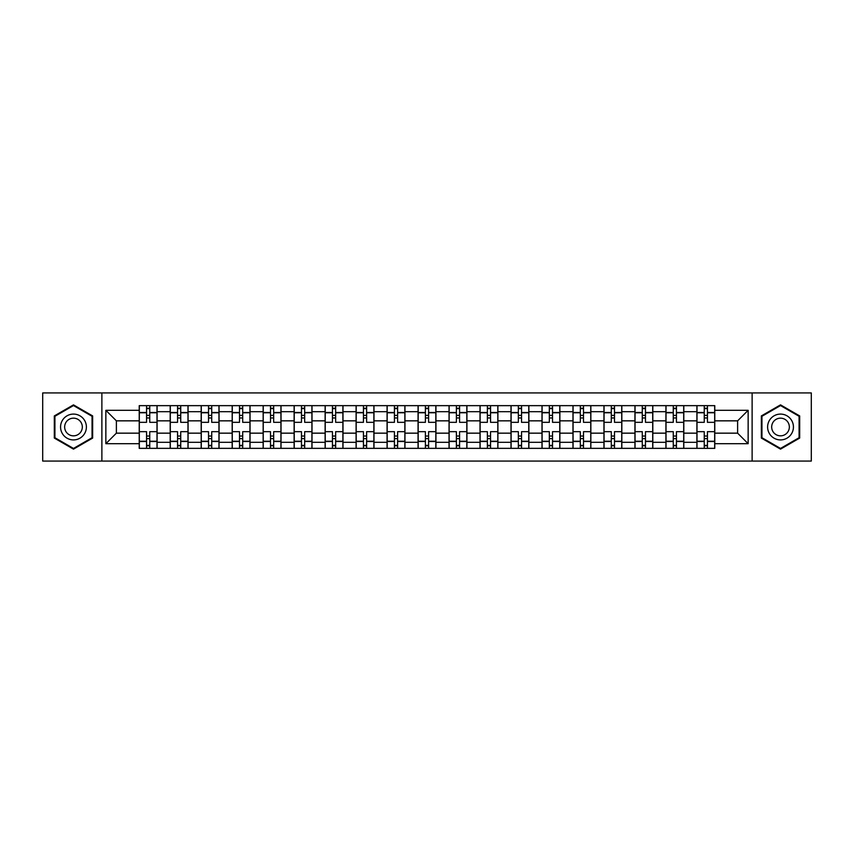 <?xml version="1.0" encoding="UTF-8"?>
<svg xmlns="http://www.w3.org/2000/svg" width="854" height="854" viewBox="0 0 854 854"><rect width="100%" height="100%" fill="white"/><g stroke="black" fill="none" stroke-linecap="round" stroke-linejoin="round"><path stroke-width="1.28" d="M752.118 461.064L811.3 461.064L811.3 392.936L42.7 392.936L42.7 461.064L752.118 461.064L752.118 392.936M170.202 448.35L170.202 411.703L157.093 411.703L157.093 448.35M157.093 411.703L157.093 405.65M170.202 411.703L170.202 405.65M188.083 405.65L188.083 448.35M201.192 448.35L201.192 405.65M219.062 405.65L219.062 448.35M232.171 448.35L232.171 405.65M250.041 405.65L250.041 448.35M263.149 448.35L263.149 405.65M281.03 405.65L281.03 448.35M294.128 448.35L294.128 405.65M312.009 405.65L312.009 448.35M325.118 448.35L325.118 405.65M342.988 405.65L342.988 448.35M356.097 448.35L356.097 405.65M373.977 405.65L373.977 448.35M387.075 448.35L387.075 405.65M404.956 405.65L404.956 448.35M418.065 448.35L418.065 405.65M435.935 405.65L435.935 448.35M449.044 448.35L449.044 405.65M466.924 405.65L466.924 448.35M480.023 448.35L480.023 405.65M497.903 405.65L497.903 448.35M511.012 448.35L511.012 405.65M528.882 405.65L528.882 448.35M541.991 448.35L541.991 405.65M559.872 405.65L559.872 448.35M572.97 448.35L572.97 405.65M590.851 405.65L590.851 448.35M603.959 448.35L603.959 405.65M621.829 405.65L621.829 448.35M634.938 448.35L634.938 405.65M652.808 405.65L652.808 448.35M665.917 448.35L665.917 405.65M683.798 405.65L683.798 448.35M696.907 448.35L696.907 405.65M696.907 433.159L683.798 433.159M665.917 433.159L652.808 433.159M634.938 433.159L621.829 433.159M603.959 433.159L590.851 433.159M572.97 433.159L559.872 433.159M541.991 433.159L528.882 433.159M511.012 433.159L497.903 433.159M480.023 433.159L466.924 433.159M449.044 433.159L435.935 433.159M418.065 433.159L404.956 433.159M387.075 433.159L373.977 433.159M356.097 433.159L342.988 433.159M325.118 433.159L312.009 433.159M294.128 433.159L281.03 433.159M263.149 433.159L250.041 433.159M232.171 433.159L219.062 433.159M201.192 433.159L188.083 433.159M170.202 433.159L157.093 433.159M696.907 420.841L683.798 420.841M665.917 420.841L652.808 420.841M634.938 420.841L621.829 420.841M603.959 420.841L590.851 420.841M572.97 420.841L559.872 420.841M541.991 420.841L528.882 420.841M511.012 420.841L497.903 420.841M480.023 420.841L466.924 420.841M449.044 420.841L435.935 420.841M418.065 420.841L404.956 420.841M387.075 420.841L373.977 420.841M356.097 420.841L342.988 420.841M325.118 420.841L312.009 420.841M294.128 420.841L281.03 420.841M263.149 420.841L250.041 420.841M232.171 420.841L219.062 420.841M201.192 420.841L188.083 420.841M170.202 420.841L157.093 420.841M116.379 433.159L139.223 433.159L139.223 420.841L116.379 420.841L116.379 433.159L105.853 443.685L105.853 410.315L139.223 410.315L139.223 420.841M714.777 420.841L714.777 433.159L737.621 433.159L737.621 420.841L714.777 420.841L714.777 405.65L139.223 405.65L139.223 410.315M714.777 410.315L748.147 410.315L748.147 443.685L714.777 443.685L714.777 433.159M139.223 433.159L139.223 448.35L714.777 448.35L714.777 443.685M139.223 443.685L105.853 443.685M101.882 461.064L101.882 392.936M92.648 415.93L73.487 404.871L54.314 415.93L54.314 438.07L73.487 449.129L92.648 438.07L92.648 415.93M799.686 415.93L780.513 404.871L761.352 415.93L761.352 438.07L780.513 449.129L799.686 438.07L799.686 415.93M149.749 445.372L146.568 445.372M146.568 408.628L149.749 408.628M180.728 445.372L177.557 445.372M177.557 408.628L180.728 408.628M211.717 445.372L208.536 445.372M208.536 408.628L211.717 408.628M242.696 445.372L239.515 445.372M239.515 408.628L242.696 408.628M273.675 445.372L270.505 445.372M270.505 408.628L273.675 408.628M304.664 445.372L301.483 445.372M301.483 408.628L304.664 408.628M335.643 445.372L332.462 445.372M332.462 408.628L335.643 408.628M366.622 445.372L363.452 445.372M363.452 408.628L366.622 408.628M397.612 445.372L394.431 445.372M394.431 408.628L397.612 408.628M428.591 445.372L425.409 445.372M425.409 408.628L428.591 408.628M459.569 445.372L456.388 445.372M456.388 408.628L459.569 408.628M490.548 445.372L487.378 445.372M487.378 408.628L490.548 408.628M521.538 445.372L518.357 445.372M518.357 408.628L521.538 408.628M552.517 445.372L549.336 445.372M549.336 408.628L552.517 408.628M583.495 445.372L580.325 445.372M580.325 408.628L583.495 408.628M614.485 445.372L611.304 445.372M611.304 408.628L614.485 408.628M645.464 445.372L642.283 445.372M642.283 408.628L645.464 408.628M676.443 445.372L673.272 445.372M673.272 408.628L676.443 408.628M707.432 445.372L704.251 445.372M704.251 408.628L707.432 408.628M105.853 410.315L116.379 420.841M737.621 433.159L748.147 443.685M737.621 420.841L748.147 410.315M156.997 448.35L156.997 422.335L149.749 422.335L149.749 405.65M146.568 405.65L146.568 422.335L139.319 422.335L139.319 405.65M156.997 422.335L156.997 405.65M139.319 448.35L139.319 431.665L146.568 431.665L146.568 448.35M149.749 448.35L149.749 431.665L156.997 431.665M146.568 417.958L149.749 417.958M139.319 431.665L139.319 422.335M149.749 436.042L146.568 436.042M149.749 445.767L146.568 445.767M146.568 438.614L149.749 438.614M149.749 415.386L146.568 415.386M146.568 408.233L149.749 408.233M62.299 433.458A12.906 12.906 0 0 0 79.934 438.177A12.906 12.906 0 0 0 84.663 420.542A12.906 12.906 0 0 0 67.028 415.823A12.906 12.906 0 0 0 62.299 433.458M65.833 431.419A8.839 8.839 0 0 0 77.906 434.654A8.839 8.839 0 0 0 81.141 422.581A8.839 8.839 0 0 0 69.067 419.346A8.839 8.839 0 0 0 65.833 431.419M73.487 405.554L92.051 416.282L92.051 437.718L73.487 448.446L54.912 437.718L54.912 416.282L73.487 405.554M769.337 433.458A12.906 12.906 0 0 0 786.972 438.177A12.906 12.906 0 0 0 791.701 420.542A12.906 12.906 0 0 0 774.066 415.823A12.906 12.906 0 0 0 769.337 433.458M772.859 431.419A8.839 8.839 0 0 0 784.933 434.654A8.839 8.839 0 0 0 788.167 422.581A8.839 8.839 0 0 0 776.094 419.346A8.839 8.839 0 0 0 772.859 431.419M780.513 405.554L799.088 416.282L799.088 437.718L780.513 448.446L761.949 437.718L761.949 416.282L780.513 405.554M187.976 448.35L187.976 422.335L180.728 422.335L180.728 405.65M177.557 405.65L177.557 422.335L170.298 422.335L170.298 405.65M187.976 422.335L187.976 405.65M170.298 448.35L170.298 431.665L177.557 431.665L177.557 448.35M180.728 448.35L180.728 431.665L187.976 431.665M177.557 417.958L180.728 417.958M170.298 431.665L170.298 422.335M180.728 436.042L177.557 436.042M180.728 445.767L177.557 445.767M177.557 438.614L180.728 438.614M180.728 415.386L177.557 415.386M177.557 408.233L180.728 408.233M218.966 448.35L218.966 422.335L211.717 422.335L211.717 405.65M208.536 405.65L208.536 422.335L201.288 422.335L201.288 405.65M218.966 422.335L218.966 405.65M201.288 448.35L201.288 431.665L208.536 431.665L208.536 448.35M211.717 448.35L211.717 431.665L218.966 431.665M208.536 417.958L211.717 417.958M201.288 431.665L201.288 422.335M211.717 436.042L208.536 436.042M211.717 445.767L208.536 445.767M208.536 438.614L211.717 438.614M211.717 415.386L208.536 415.386M208.536 408.233L211.717 408.233M249.944 448.35L249.944 422.335L242.696 422.335L242.696 405.65M239.515 405.65L239.515 422.335L232.267 422.335L232.267 405.65M249.944 422.335L249.944 405.65M232.267 448.35L232.267 431.665L239.515 431.665L239.515 448.35M242.696 448.35L242.696 431.665L249.944 431.665M239.515 417.958L242.696 417.958M232.267 431.665L232.267 422.335M242.696 436.042L239.515 436.042M242.696 445.767L239.515 445.767M239.515 438.614L242.696 438.614M242.696 415.386L239.515 415.386M239.515 408.233L242.696 408.233M280.923 448.35L280.923 422.335L273.675 422.335L273.675 405.65M270.505 405.65L270.505 422.335L263.245 422.335L263.245 405.65M280.923 422.335L280.923 405.65M263.245 448.35L263.245 431.665L270.505 431.665L270.505 448.35M273.675 448.35L273.675 431.665L280.923 431.665M270.505 417.958L273.675 417.958M263.245 431.665L263.245 422.335M273.675 436.042L270.505 436.042M273.675 445.767L270.505 445.767M270.505 438.614L273.675 438.614M273.675 415.386L270.505 415.386M270.505 408.233L273.675 408.233M311.913 448.35L311.913 422.335L304.664 422.335L304.664 405.65M301.483 405.65L301.483 422.335L294.235 422.335L294.235 405.65M311.913 422.335L311.913 405.65M294.235 448.35L294.235 431.665L301.483 431.665L301.483 448.35M304.664 448.35L304.664 431.665L311.913 431.665M301.483 417.958L304.664 417.958M294.235 431.665L294.235 422.335M304.664 436.042L301.483 436.042M304.664 445.767L301.483 445.767M301.483 438.614L304.664 438.614M304.664 415.386L301.483 415.386M301.483 408.233L304.664 408.233M342.892 448.35L342.892 422.335L335.643 422.335L335.643 405.65M332.462 405.65L332.462 422.335L325.214 422.335L325.214 405.65M342.892 422.335L342.892 405.65M325.214 448.35L325.214 431.665L332.462 431.665L332.462 448.35M335.643 448.35L335.643 431.665L342.892 431.665M332.462 417.958L335.643 417.958M325.214 431.665L325.214 422.335M335.643 436.042L332.462 436.042M335.643 445.767L332.462 445.767M332.462 438.614L335.643 438.614M335.643 415.386L332.462 415.386M332.462 408.233L335.643 408.233M373.871 448.35L373.871 422.335L366.622 422.335L366.622 405.65M363.452 405.65L363.452 422.335L356.193 422.335L356.193 405.65M373.871 422.335L373.871 405.65M356.193 448.35L356.193 431.665L363.452 431.665L363.452 448.35M366.622 448.35L366.622 431.665L373.871 431.665M363.452 417.958L366.622 417.958M356.193 431.665L356.193 422.335M366.622 436.042L363.452 436.042M366.622 445.767L363.452 445.767M363.452 438.614L366.622 438.614M366.622 415.386L363.452 415.386M363.452 408.233L366.622 408.233M404.86 448.35L404.86 422.335L397.612 422.335L397.612 405.65M394.431 405.65L394.431 422.335L387.182 422.335L387.182 405.65M404.86 422.335L404.86 405.65M387.182 448.35L387.182 431.665L394.431 431.665L394.431 448.35M397.612 448.35L397.612 431.665L404.86 431.665M394.431 417.958L397.612 417.958M387.182 431.665L387.182 422.335M397.612 436.042L394.431 436.042M397.612 445.767L394.431 445.767M394.431 438.614L397.612 438.614M397.612 415.386L394.431 415.386M394.431 408.233L397.612 408.233M435.839 448.35L435.839 422.335L428.591 422.335L428.591 405.65M425.409 405.65L425.409 422.335L418.161 422.335L418.161 405.65M435.839 422.335L435.839 405.65M418.161 448.35L418.161 431.665L425.409 431.665L425.409 448.35M428.591 448.35L428.591 431.665L435.839 431.665M425.409 417.958L428.591 417.958M418.161 431.665L418.161 422.335M428.591 436.042L425.409 436.042M428.591 445.767L425.409 445.767M425.409 438.614L428.591 438.614M428.591 415.386L425.409 415.386M425.409 408.233L428.591 408.233M466.818 448.35L466.818 422.335L459.569 422.335L459.569 405.65M456.388 405.65L456.388 422.335L449.14 422.335L449.14 405.65M466.818 422.335L466.818 405.65M449.14 448.35L449.14 431.665L456.388 431.665L456.388 448.35M459.569 448.35L459.569 431.665L466.818 431.665M456.388 417.958L459.569 417.958M449.14 431.665L449.14 422.335M459.569 436.042L456.388 436.042M459.569 445.767L456.388 445.767M456.388 438.614L459.569 438.614M459.569 415.386L456.388 415.386M456.388 408.233L459.569 408.233M497.807 448.35L497.807 422.335L490.548 422.335L490.548 405.65M487.378 405.65L487.378 422.335L480.129 422.335L480.129 405.65M497.807 422.335L497.807 405.65M480.129 448.35L480.129 431.665L487.378 431.665L487.378 448.35M490.548 448.35L490.548 431.665L497.807 431.665M487.378 417.958L490.548 417.958M480.129 431.665L480.129 422.335M490.548 436.042L487.378 436.042M490.548 445.767L487.378 445.767M487.378 438.614L490.548 438.614M490.548 415.386L487.378 415.386M487.378 408.233L490.548 408.233M528.786 448.35L528.786 422.335L521.538 422.335L521.538 405.65M518.357 405.65L518.357 422.335L511.108 422.335L511.108 405.65M528.786 422.335L528.786 405.65M511.108 448.35L511.108 431.665L518.357 431.665L518.357 448.35M521.538 448.35L521.538 431.665L528.786 431.665M518.357 417.958L521.538 417.958M511.108 431.665L511.108 422.335M521.538 436.042L518.357 436.042M521.538 445.767L518.357 445.767M518.357 438.614L521.538 438.614M521.538 415.386L518.357 415.386M518.357 408.233L521.538 408.233M559.765 448.35L559.765 422.335L552.517 422.335L552.517 405.65M549.336 405.65L549.336 422.335L542.087 422.335L542.087 405.65M559.765 422.335L559.765 405.65M542.087 448.35L542.087 431.665L549.336 431.665L549.336 448.35M552.517 448.35L552.517 431.665L559.765 431.665M549.336 417.958L552.517 417.958M542.087 431.665L542.087 422.335M552.517 436.042L549.336 436.042M552.517 445.767L549.336 445.767M549.336 438.614L552.517 438.614M552.517 415.386L549.336 415.386M549.336 408.233L552.517 408.233M590.754 448.35L590.754 422.335L583.495 422.335L583.495 405.65M580.325 405.65L580.325 422.335L573.077 422.335L573.077 405.65M590.754 422.335L590.754 405.65M573.077 448.35L573.077 431.665L580.325 431.665L580.325 448.35M583.495 448.35L583.495 431.665L590.754 431.665M580.325 417.958L583.495 417.958M573.077 431.665L573.077 422.335M583.495 436.042L580.325 436.042M583.495 445.767L580.325 445.767M580.325 438.614L583.495 438.614M583.495 415.386L580.325 415.386M580.325 408.233L583.495 408.233M621.733 448.35L621.733 422.335L614.485 422.335L614.485 405.65M611.304 405.65L611.304 422.335L604.056 422.335L604.056 405.65M621.733 422.335L621.733 405.65M604.056 448.35L604.056 431.665L611.304 431.665L611.304 448.35M614.485 448.35L614.485 431.665L621.733 431.665M611.304 417.958L614.485 417.958M604.056 431.665L604.056 422.335M614.485 436.042L611.304 436.042M614.485 445.767L611.304 445.767M611.304 438.614L614.485 438.614M614.485 415.386L611.304 415.386M611.304 408.233L614.485 408.233M652.712 448.35L652.712 422.335L645.464 422.335L645.464 405.65M642.283 405.65L642.283 422.335L635.034 422.335L635.034 405.65M652.712 422.335L652.712 405.65M635.034 448.35L635.034 431.665L642.283 431.665L642.283 448.35M645.464 448.35L645.464 431.665L652.712 431.665M642.283 417.958L645.464 417.958M635.034 431.665L635.034 422.335M645.464 436.042L642.283 436.042M645.464 445.767L642.283 445.767M642.283 438.614L645.464 438.614M645.464 415.386L642.283 415.386M642.283 408.233L645.464 408.233M683.702 448.35L683.702 422.335L676.443 422.335L676.443 405.65M673.272 405.65L673.272 422.335L666.024 422.335L666.024 405.65M683.702 422.335L683.702 405.65M666.024 448.35L666.024 431.665L673.272 431.665L673.272 448.35M676.443 448.35L676.443 431.665L683.702 431.665M673.272 417.958L676.443 417.958M666.024 431.665L666.024 422.335M676.443 436.042L673.272 436.042M676.443 445.767L673.272 445.767M673.272 438.614L676.443 438.614M676.443 415.386L673.272 415.386M673.272 408.233L676.443 408.233M714.681 448.35L714.681 422.335L707.432 422.335L707.432 405.65M704.251 405.65L704.251 422.335L697.003 422.335L697.003 405.65M714.681 422.335L714.681 405.65M697.003 448.35L697.003 431.665L704.251 431.665L704.251 448.35M707.432 448.35L707.432 431.665L714.681 431.665M704.251 417.958L707.432 417.958M697.003 431.665L697.003 422.335M707.432 436.042L704.251 436.042M707.432 445.767L704.251 445.767M704.251 438.614L707.432 438.614M707.432 415.386L704.251 415.386M704.251 408.233L707.432 408.233M665.917 411.703L652.808 411.703M634.938 411.703L621.829 411.703M603.959 411.703L590.851 411.703M572.97 411.703L559.872 411.703M541.991 411.703L528.882 411.703M511.012 411.703L497.903 411.703M480.023 411.703L466.924 411.703M449.044 411.703L435.935 411.703M418.065 411.703L404.956 411.703M387.075 411.703L373.977 411.703M356.097 411.703L342.988 411.703M325.118 411.703L312.009 411.703M294.128 411.703L281.03 411.703M263.149 411.703L250.041 411.703M232.171 411.703L219.062 411.703M201.192 411.703L188.083 411.703M696.907 411.703L683.798 411.703M665.917 442.297L652.808 442.297M634.938 442.297L621.829 442.297M603.959 442.297L590.851 442.297M572.97 442.297L559.872 442.297M541.991 442.297L528.882 442.297M511.012 442.297L497.903 442.297M480.023 442.297L466.924 442.297M449.044 442.297L435.935 442.297M418.065 442.297L404.956 442.297M387.075 442.297L373.977 442.297M356.097 442.297L342.988 442.297M325.118 442.297L312.009 442.297M294.128 442.297L281.03 442.297M263.149 442.297L250.041 442.297M232.171 442.297L219.062 442.297M201.192 442.297L188.083 442.297M170.202 442.297L157.093 442.297M696.907 442.297L683.798 442.297M156.997 412.503L149.749 412.503M146.568 412.503L139.319 412.503M146.568 412.77L139.319 412.77M146.568 441.23L139.319 441.23M146.568 441.497L139.319 441.497M156.997 441.497L149.749 441.497M156.997 412.77L149.749 412.77M156.997 441.23L149.749 441.23M187.976 412.503L180.728 412.503M177.557 412.503L170.298 412.503M177.557 412.77L170.298 412.77M177.557 441.23L170.298 441.23M177.557 441.497L170.298 441.497M187.976 441.497L180.728 441.497M187.976 412.77L180.728 412.77M187.976 441.23L180.728 441.23M218.966 412.503L211.717 412.503M208.536 412.503L201.288 412.503M208.536 412.77L201.288 412.77M208.536 441.23L201.288 441.23M208.536 441.497L201.288 441.497M218.966 441.497L211.717 441.497M218.966 412.77L211.717 412.77M218.966 441.23L211.717 441.23M249.944 412.503L242.696 412.503M239.515 412.503L232.267 412.503M239.515 412.77L232.267 412.77M239.515 441.23L232.267 441.23M239.515 441.497L232.267 441.497M249.944 441.497L242.696 441.497M249.944 412.77L242.696 412.77M249.944 441.23L242.696 441.23M280.923 412.503L273.675 412.503M270.505 412.503L263.245 412.503M270.505 412.77L263.245 412.77M270.505 441.23L263.245 441.23M270.505 441.497L263.245 441.497M280.923 441.497L273.675 441.497M280.923 412.77L273.675 412.77M280.923 441.23L273.675 441.23M311.913 412.503L304.664 412.503M301.483 412.503L294.235 412.503M301.483 412.77L294.235 412.77M301.483 441.23L294.235 441.23M301.483 441.497L294.235 441.497M311.913 441.497L304.664 441.497M311.913 412.77L304.664 412.77M311.913 441.23L304.664 441.23M342.892 412.503L335.643 412.503M332.462 412.503L325.214 412.503M332.462 412.77L325.214 412.77M332.462 441.23L325.214 441.23M332.462 441.497L325.214 441.497M342.892 441.497L335.643 441.497M342.892 412.77L335.643 412.77M342.892 441.23L335.643 441.23M373.871 412.503L366.622 412.503M363.452 412.503L356.193 412.503M363.452 412.77L356.193 412.77M363.452 441.23L356.193 441.23M363.452 441.497L356.193 441.497M373.871 441.497L366.622 441.497M373.871 412.77L366.622 412.77M373.871 441.23L366.622 441.23M404.86 412.503L397.612 412.503M394.431 412.503L387.182 412.503M394.431 412.77L387.182 412.77M394.431 441.23L387.182 441.23M394.431 441.497L387.182 441.497M404.86 441.497L397.612 441.497M404.86 412.77L397.612 412.77M404.86 441.23L397.612 441.23M435.839 412.503L428.591 412.503M425.409 412.503L418.161 412.503M425.409 412.77L418.161 412.77M425.409 441.23L418.161 441.23M425.409 441.497L418.161 441.497M435.839 441.497L428.591 441.497M435.839 412.77L428.591 412.77M435.839 441.23L428.591 441.23M466.818 412.503L459.569 412.503M456.388 412.503L449.14 412.503M456.388 412.77L449.14 412.77M456.388 441.23L449.14 441.23M456.388 441.497L449.14 441.497M466.818 441.497L459.569 441.497M466.818 412.77L459.569 412.77M466.818 441.23L459.569 441.23M497.807 412.503L490.548 412.503M487.378 412.503L480.129 412.503M487.378 412.77L480.129 412.77M487.378 441.23L480.129 441.23M487.378 441.497L480.129 441.497M497.807 441.497L490.548 441.497M497.807 412.77L490.548 412.77M497.807 441.23L490.548 441.23M528.786 412.503L521.538 412.503M518.357 412.503L511.108 412.503M518.357 412.77L511.108 412.77M518.357 441.23L511.108 441.23M518.357 441.497L511.108 441.497M528.786 441.497L521.538 441.497M528.786 412.77L521.538 412.77M528.786 441.23L521.538 441.23M559.765 412.503L552.517 412.503M549.336 412.503L542.087 412.503M549.336 412.77L542.087 412.77M549.336 441.23L542.087 441.23M549.336 441.497L542.087 441.497M559.765 441.497L552.517 441.497M559.765 412.77L552.517 412.77M559.765 441.23L552.517 441.23M590.754 412.503L583.495 412.503M580.325 412.503L573.077 412.503M580.325 412.77L573.077 412.77M580.325 441.23L573.077 441.23M580.325 441.497L573.077 441.497M590.754 441.497L583.495 441.497M590.754 412.77L583.495 412.77M590.754 441.23L583.495 441.23M621.733 412.503L614.485 412.503M611.304 412.503L604.056 412.503M611.304 412.77L604.056 412.77M611.304 441.23L604.056 441.23M611.304 441.497L604.056 441.497M621.733 441.497L614.485 441.497M621.733 412.77L614.485 412.77M621.733 441.23L614.485 441.23M652.712 412.503L645.464 412.503M642.283 412.503L635.034 412.503M642.283 412.77L635.034 412.77M642.283 441.23L635.034 441.23M642.283 441.497L635.034 441.497M652.712 441.497L645.464 441.497M652.712 412.77L645.464 412.77M652.712 441.23L645.464 441.23M683.702 412.503L676.443 412.503M673.272 412.503L666.024 412.503M673.272 412.77L666.024 412.77M673.272 441.23L666.024 441.23M673.272 441.497L666.024 441.497M683.702 441.497L676.443 441.497M683.702 412.77L676.443 412.77M683.702 441.23L676.443 441.23M714.681 412.503L707.432 412.503M704.251 412.503L697.003 412.503M704.251 412.77L697.003 412.77M704.251 441.23L697.003 441.23M704.251 441.497L697.003 441.497M714.681 441.497L707.432 441.497M714.681 412.77L707.432 412.77M714.681 441.23L707.432 441.23"/></g></svg>
